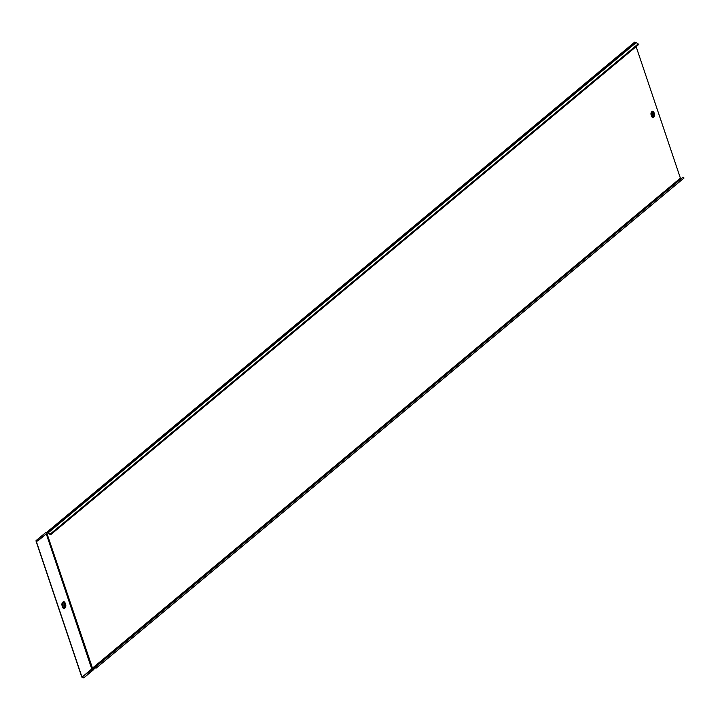 <?xml version="1.0" encoding="UTF-8"?>
<svg xmlns="http://www.w3.org/2000/svg" width="720" height="720" viewBox="0 0 720 720"><rect width="100%" height="100%" fill="white"/><g stroke="black" fill="none" stroke-linecap="round" stroke-linejoin="round"><path stroke-width="1.08" d="M62.802 605.628A1.116 0.756 99.1 0 0 64.206 604.467A1.116 0.756 99.1 0 0 62.802 605.628M63.234 606.132A1.116 0.756 99.1 0 0 63.585 603.936M653.634 113.868A0.99 0.666 99.1 0 0 652.401 114.903A0.99 0.666 99.1 0 0 653.634 113.868M652.869 113.463A0.99 0.666 99.1 0 0 652.284 115.272A0.99 0.666 99.1 0 0 652.59 115.218M652.599 114.732A0.675 0.45 99.1 0 0 653.436 114.039A0.675 0.45 99.1 0 0 652.599 114.732M46.521 532.593L47.934 532.557L37.647 540.792L36 540.99L81.81 677.106L83.781 677.88L93.6 669.303L91.899 668.61L46.494 533.691M681.318 178.551L680.391 178.146L636.129 46.629M46.908 533.349L92.673 668.691L680.715 178.452M47.592 532.809L37.719 541.008L36.189 541.017L81.999 677.133L92.088 669.294L93.483 669.519M47.673 532.827L635.994 42.3L638.226 44.235M47.934 532.557L50.616 534.42L638.856 43.911A0.891 0.522 50.2 0 1 638.766 44.424L50.778 534.618A0.891 0.522 -129.8 0 0 50.877 534.105L638.856 43.911M634.545 42.354L635.994 42.3M83.781 677.88L93.555 669.735L94.986 667.701L96.021 668.232A0.891 0.522 -129.8 0 0 94.752 667.584L93.96 669.051M92.439 669.123L94.104 668.655M50.778 534.618A0.891 0.522 -129.8 0 1 49.932 534.393L48.078 532.71M94.914 667.458L682.731 177.39A0.891 0.522 50.2 0 1 684 178.038L96.021 668.232M83.709 677.664L82.323 677.439M47.592 532.557L46.278 532.341A0.576 0.576 0 0 0 45.819 532.467L45.738 532.656M92.43 668.457L91.764 668.988L92.619 668.637M46.665 532.359L634.626 42.165M62.163 605.196L62.658 607.311A2.43 1.638 99.1 0 0 64.863 608.103A2.43 1.638 99.1 0 0 65.682 604.791L65.052 602.892L64.179 603.27L65.106 605.034A1.872 1.269 -80.9 0 1 64.476 607.599A1.872 1.269 -80.9 0 1 63.027 607.473A1.872 1.269 -80.9 0 1 62.802 607.086M64.818 605.16A1.593 1.08 -80.9 0 1 64.278 607.347A1.593 1.08 -80.9 0 1 62.829 606.825L62.19 604.935A1.593 1.08 -80.9 0 1 62.73 602.757A1.593 1.08 -80.9 0 1 64.179 603.27M652.77 113.877A0.675 0.45 -80.9 0 1 652.626 114.786M651.744 115.938L651.204 114.318M651.825 112.023A1.71 1.161 -80.9 0 1 651.906 111.969L651.213 114.39A1.71 1.161 -80.9 0 1 651.798 112.05M651.267 114.228A1.44 0.972 -80.9 0 1 651.762 112.266A1.44 0.972 -80.9 0 1 653.067 112.734L653.301 113.445M653.931 112.356A2.268 1.53 99.1 0 0 651.87 111.618A2.268 1.53 99.1 0 0 651.096 114.723L651.645 116.343A2.268 1.53 99.1 0 0 653.706 117.072A2.268 1.53 99.1 0 0 654.48 113.976L653.931 112.356L653.355 112.608L653.895 114.228A1.71 1.161 -80.9 0 1 653.499 116.388A1.71 1.161 -80.9 0 1 651.996 116.46A1.71 1.161 -80.9 0 1 651.789 116.109M651.906 111.969A1.71 1.161 -80.9 0 1 653.355 112.608L653.067 112.734M91.899 668.61L680.391 178.146M46.71 532.404L634.833 42.12M48.348 532.683L636.336 42.489M50.013 534.258L637.992 44.073M651.645 116.343L651.096 114.723M651.996 116.46L651.249 114.498M654.48 113.976L653.697 114.3M653.67 114.57A1.44 0.972 -80.9 0 1 653.04 116.379A1.44 0.972 -80.9 0 1 651.816 115.848M652.725 114.633A0.828 0.558 99.1 0 0 652.815 114.057M46.287 533.862L91.764 668.988L81.999 677.133M65.052 602.892A2.43 1.638 99.1 0 0 62.847 602.109A2.43 1.638 99.1 0 0 62.019 605.421L62.658 607.311M47.421 532.638L46.026 532.422L47.673 532.557M36.252 540.567L45.819 532.467L36.054 540.612M62.019 605.421L62.136 605.097A1.872 1.269 -80.9 0 1 62.892 602.451A1.872 1.269 -80.9 0 1 64.476 603.144L65.106 605.034L65.682 604.791M63.027 607.473L62.163 605.142L62.892 602.451M653.175 113.409L652.599 113.319M682.803 177.318L94.824 667.503M652.86 115.362L652.284 115.272M652.266 114.948L652.734 113.904"/></g></svg>
